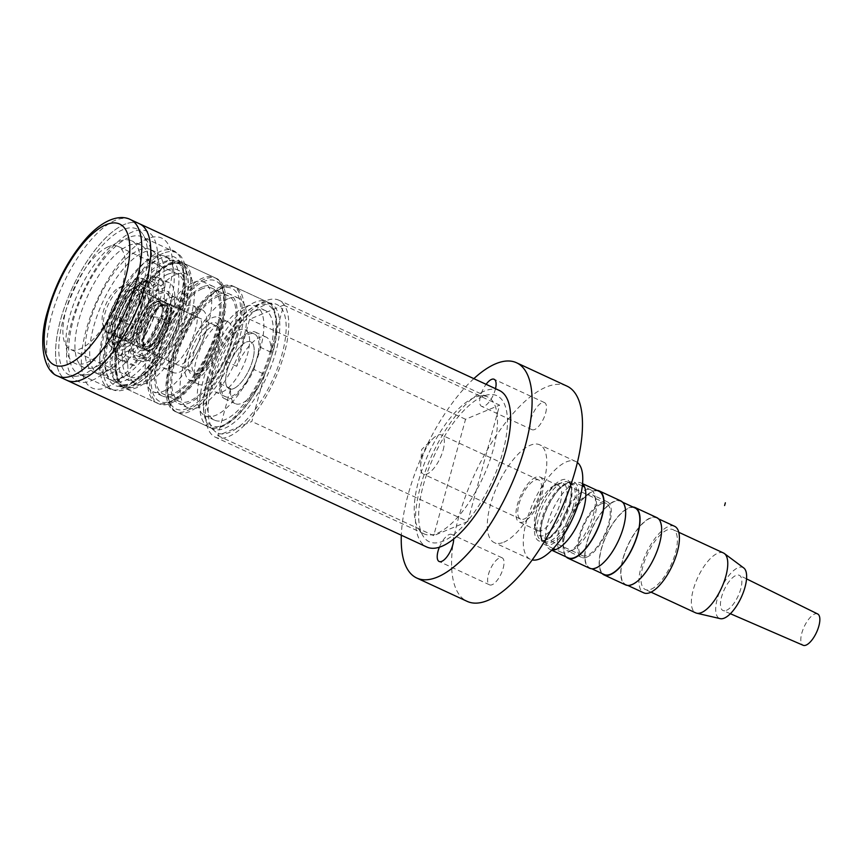 <?xml version="1.0" encoding="UTF-8"?>
<svg xmlns="http://www.w3.org/2000/svg" width="863" height="863" viewBox="0 0 863 863"><rect width="100%" height="100%" fill="white"/><g stroke="black" fill="none" stroke-linecap="round" stroke-linejoin="round"><path stroke-width="0.65" stroke-dasharray="4.32 3.24" d="M554.089 485.761A24.8 9.752 -65.1 0 0 553.625 485.966A24.8 9.752 -65.1 0 0 539.127 503.96A24.8 9.752 -65.1 0 0 534.769 526.657A24.8 9.752 -65.1 0 0 537.563 530.572A24.8 9.752 -65.1 0 0 541.878 530.367A24.8 9.752 -65.1 0 0 558.749 507.563A24.8 9.752 -65.1 0 0 558.415 485.556A24.8 9.752 -65.1 0 0 554.089 485.761M535.729 477.261A24.8 9.752 -65.1 0 0 518.868 500.065A24.8 9.752 -65.1 0 0 519.202 522.072A24.8 9.752 -65.1 0 0 523.528 521.867A24.8 9.752 -65.1 0 0 540.4 499.062A24.8 9.752 -65.1 0 0 540.055 477.056A24.8 9.752 -65.1 0 0 535.729 477.261M566.894 386.085A118.63 46.667 -65.1 0 0 546.214 387.045A118.63 46.667 -65.1 0 0 465.545 496.128A118.63 46.667 -65.1 0 0 467.174 601.371M503.765 542.223A53.927 21.208 -65.1 0 0 540.443 492.633A53.927 21.208 -65.1 0 0 539.699 444.801A53.927 21.208 -65.1 0 0 530.303 445.243A53.927 21.208 -65.1 0 0 493.636 494.823A53.927 21.208 -65.1 0 0 494.37 542.654A53.927 21.208 -65.1 0 0 503.765 542.223M577.358 462.492A53.927 21.208 -65.1 0 0 575.686 461.468A53.927 21.208 -65.1 0 0 566.29 461.91A53.927 21.208 -65.1 0 0 529.623 511.489A53.927 21.208 -65.1 0 0 530.357 559.332A53.927 21.208 -65.1 0 0 532.223 559.936M551.177 544.51A34.509 13.571 -65.1 0 0 574.65 512.773A34.509 13.571 -65.1 0 0 574.175 482.158A34.509 13.571 -65.1 0 0 568.156 482.439A34.509 13.571 -65.1 0 0 560.281 488.221A34.509 13.571 -65.1 0 0 540.799 530.281A34.509 13.571 -65.1 0 0 545.168 544.79A34.509 13.571 -65.1 0 0 551.177 544.51M567.93 552.266A34.509 13.571 -65.1 0 0 568.577 551.975A34.509 13.571 -65.1 0 0 588.728 526.937A34.509 13.571 -65.1 0 0 594.79 495.373A34.509 13.571 -65.1 0 0 590.918 489.914A34.509 13.571 -65.1 0 0 584.909 490.195A34.509 13.571 -65.1 0 0 561.435 521.932A34.509 13.571 -65.1 0 0 561.91 552.547A34.509 13.571 -65.1 0 0 567.93 552.266M572.115 550.281A30.626 12.05 -65.1 0 0 572.698 550.022A30.626 12.05 -65.1 0 0 590.583 527.8A30.626 12.05 -65.1 0 0 595.966 499.785A30.626 12.05 -65.1 0 0 592.525 494.941A30.626 12.05 -65.1 0 0 587.185 495.189A30.626 12.05 -65.1 0 0 566.365 523.356A30.626 12.05 -65.1 0 0 566.786 550.529A30.626 12.05 -65.1 0 0 572.115 550.281M586.872 557.11A30.626 12.05 -65.1 0 0 607.703 528.954A30.626 12.05 -65.1 0 0 607.282 501.781A30.626 12.05 -65.1 0 0 601.943 502.029A30.626 12.05 -65.1 0 0 581.112 530.184A30.626 12.05 -65.1 0 0 581.533 557.358A30.626 12.05 -65.1 0 0 586.872 557.11M601.468 503.776A28.684 11.284 -65.1 0 0 581.953 530.152A28.684 11.284 -65.1 0 0 582.352 555.599A28.684 11.284 -65.1 0 0 587.347 555.362A28.684 11.284 -65.1 0 0 606.862 528.987A28.684 11.284 -65.1 0 0 606.462 503.539A28.684 11.284 -65.1 0 0 601.468 503.776M558.285 483.765A28.684 11.284 -65.1 0 0 557.746 484.014A28.684 11.284 -65.1 0 0 540.982 504.823A28.684 11.284 -65.1 0 0 535.945 531.069A28.684 11.284 -65.1 0 0 539.17 535.599A28.684 11.284 -65.1 0 0 544.165 535.362A28.684 11.284 -65.1 0 0 563.679 508.987A28.684 11.284 -65.1 0 0 563.28 483.539A28.684 11.284 -65.1 0 0 558.285 483.765M108.662 326.419A21.564 8.479 -65.1 0 0 124.617 302.611A21.564 8.479 -65.1 0 0 119.277 287.627A21.564 8.479 -65.1 0 0 118.867 287.811A21.564 8.479 -65.1 0 0 106.268 303.463A21.564 8.479 -65.1 0 0 102.481 323.194A21.564 8.479 -65.1 0 0 108.662 326.419M111.198 331.975A25.879 10.183 -65.1 0 0 128.803 308.167A25.879 10.183 -65.1 0 0 128.447 285.211A25.879 10.183 -65.1 0 0 123.938 285.416A25.879 10.183 -65.1 0 0 123.452 285.631A25.879 10.183 -65.1 0 0 108.328 304.412A25.879 10.183 -65.1 0 0 103.787 328.091A25.879 10.183 -65.1 0 0 106.688 332.179A25.879 10.183 -65.1 0 0 111.198 331.975M141.931 346.203A25.879 10.183 -65.1 0 0 147.832 341.867A25.879 10.183 -65.1 0 0 162.449 310.324A25.879 10.183 -65.1 0 0 159.18 299.439A25.879 10.183 -65.1 0 0 154.66 299.655A25.879 10.183 -65.1 0 0 137.066 323.452A25.879 10.183 -65.1 0 0 137.422 346.408A25.879 10.183 -65.1 0 0 141.931 346.203M150.788 350.302A25.879 10.183 -65.1 0 0 168.393 326.505A25.879 10.183 -65.1 0 0 168.037 303.549A25.879 10.183 -65.1 0 0 163.528 303.754A25.879 10.183 -65.1 0 0 145.923 327.552A25.879 10.183 -65.1 0 0 146.279 350.518A25.879 10.183 -65.1 0 0 150.788 350.302M233.56 388.641A25.879 10.183 -65.1 0 0 251.165 364.844A25.879 10.183 -65.1 0 0 250.809 341.888A25.879 10.183 -65.1 0 0 246.3 342.093A25.879 10.183 -65.1 0 0 228.695 365.89A25.879 10.183 -65.1 0 0 229.051 388.857A25.879 10.183 -65.1 0 0 233.56 388.641A25.879 10.183 -65.1 0 0 251.165 364.844A25.879 10.183 -65.1 0 0 250.809 341.888A25.879 10.183 -65.1 0 0 246.3 342.093A25.879 10.183 -65.1 0 0 228.695 365.89A25.879 10.183 -65.1 0 0 229.051 388.857A25.879 10.183 -65.1 0 0 233.56 388.641M443.107 450.13A21.564 8.479 -65.1 0 0 441.532 434.984A21.564 8.479 -65.1 0 0 433.345 438.275A21.564 8.479 -65.1 0 0 421.824 458.976A21.564 8.479 -65.1 0 0 420.615 465.761A21.564 8.479 -65.1 0 0 423.399 474.121A21.564 8.479 -65.1 0 0 443.107 450.13M540.27 495.146A21.564 8.479 -65.1 0 0 538.695 479.99A21.564 8.479 -65.1 0 0 518.987 503.981A21.564 8.479 -65.1 0 0 520.562 519.138A21.564 8.479 -65.1 0 0 540.27 495.146M495.502 388.674A14.908 5.868 114.9 0 1 495.233 389.752A14.908 5.868 114.9 0 1 481.608 406.333A14.908 5.868 114.9 0 1 480.518 395.858A14.908 5.868 114.9 0 1 486.096 384.315M545.621 413.086A14.908 5.868 -65.1 0 0 544.521 402.611A14.908 5.868 -65.1 0 0 530.907 419.202A14.908 5.868 -65.1 0 0 531.996 429.677A14.908 5.868 -65.1 0 0 545.621 413.086M439.364 547.218A14.908 5.868 114.9 0 1 451.694 534.445A14.908 5.868 114.9 0 1 453.647 539.03M503.172 568.253A14.908 5.868 -65.1 0 0 502.072 557.789A14.908 5.868 -65.1 0 0 488.458 574.37A14.908 5.868 -65.1 0 0 489.548 584.844A14.908 5.868 -65.1 0 0 503.172 568.253M253.905 369.44L260.011 347.153A36.667 14.423 -65.1 0 0 255.34 332.104A36.667 14.423 -65.1 0 0 225.944 361.306L219.849 383.582A36.667 14.423 -65.1 0 0 224.52 398.641A36.667 14.423 -65.1 0 0 253.905 369.44L264.704 374.445A36.667 14.423 114.9 0 1 235.308 403.647A36.667 14.423 114.9 0 1 230.648 388.587L217.778 435.632L251.834 421.489L264.704 374.445M260.011 347.153L270.799 352.158L283.668 305.114L249.612 319.256L236.742 366.3A36.667 14.423 114.9 0 1 266.138 337.099A36.667 14.423 114.9 0 1 270.799 352.158M236.742 366.3L225.944 361.306M219.849 383.582L230.648 388.587M283.668 305.114L499.601 405.125L467.768 521.511L251.834 421.489M217.778 435.632L433.701 535.653L465.545 419.278L499.601 405.125M465.545 419.278L249.612 319.256M467.768 521.511L433.701 535.653M473.852 378.641A118.63 46.667 -65.1 0 0 401.327 535.211M195.448 379.731A34.509 13.571 -65.1 0 0 218.922 348.005A34.509 13.571 -65.1 0 0 218.447 317.39A34.509 13.571 -65.1 0 0 212.427 317.67A34.509 13.571 -65.1 0 0 188.965 349.396A34.509 13.571 -65.1 0 0 189.439 380.011A34.509 13.571 -65.1 0 0 195.448 379.731M204.811 384.067A34.509 13.571 -65.1 0 0 228.274 352.341A34.509 13.571 -65.1 0 0 227.8 321.726A34.509 13.571 -65.1 0 0 221.791 322.007A34.509 13.571 -65.1 0 0 198.317 353.733A34.509 13.571 -65.1 0 0 198.792 384.348A34.509 13.571 -65.1 0 0 204.811 384.067M228.156 298.727A60.388 23.754 -65.1 0 0 187.088 354.262A60.388 23.754 -65.1 0 0 187.918 407.832A60.388 23.754 -65.1 0 0 198.436 407.347A60.388 23.754 -65.1 0 0 239.515 351.813A60.388 23.754 -65.1 0 0 238.684 298.231A60.388 23.754 -65.1 0 0 228.156 298.727M218.803 294.391A60.388 23.754 -65.1 0 0 177.724 349.925A60.388 23.754 -65.1 0 0 178.555 403.506A60.388 23.754 -65.1 0 0 189.083 403.01A60.388 23.754 -65.1 0 0 230.151 347.476A60.388 23.754 -65.1 0 0 229.321 293.905A60.388 23.754 -65.1 0 0 218.803 294.391M254.79 311.058A60.388 23.754 -65.1 0 0 213.711 366.592A60.388 23.754 -65.1 0 0 214.542 420.173A60.388 23.754 -65.1 0 0 225.07 419.677A60.388 23.754 -65.1 0 0 266.138 364.154A60.388 23.754 -65.1 0 0 265.308 310.572A60.388 23.754 -65.1 0 0 254.79 311.058M245.426 306.732A60.388 23.754 -65.1 0 0 204.358 362.255A60.388 23.754 -65.1 0 0 205.189 415.837A60.388 23.754 -65.1 0 0 215.718 415.351A60.388 23.754 -65.1 0 0 256.786 359.817A60.388 23.754 -65.1 0 0 255.955 306.236A60.388 23.754 -65.1 0 0 245.426 306.732M222.082 392.072A34.509 13.571 -65.1 0 0 245.545 360.335A34.509 13.571 -65.1 0 0 245.081 329.72A34.509 13.571 -65.1 0 0 239.062 330A34.509 13.571 -65.1 0 0 215.588 361.737A34.509 13.571 -65.1 0 0 216.063 392.352A34.509 13.571 -65.1 0 0 222.082 392.072M231.435 396.408A34.509 13.571 -65.1 0 0 254.909 364.671A34.509 13.571 -65.1 0 0 254.434 334.057A34.509 13.571 -65.1 0 0 248.415 334.337A34.509 13.571 -65.1 0 0 224.952 366.074A34.509 13.571 -65.1 0 0 225.426 396.689A34.509 13.571 -65.1 0 0 231.435 396.408M143.269 355.567A34.509 13.571 -65.1 0 0 166.732 323.83A34.509 13.571 -65.1 0 0 166.268 293.215A34.509 13.571 -65.1 0 0 160.248 293.496A34.509 13.571 -65.1 0 0 136.775 325.232A34.509 13.571 -65.1 0 0 137.249 355.847A34.509 13.571 -65.1 0 0 143.269 355.567M152.622 359.903A34.509 13.571 -65.1 0 0 176.095 328.167A34.509 13.571 -65.1 0 0 175.621 297.552A34.509 13.571 -65.1 0 0 169.601 297.832A34.509 13.571 -65.1 0 0 146.138 329.558A34.509 13.571 -65.1 0 0 146.613 360.184A34.509 13.571 -65.1 0 0 152.622 359.903M175.976 274.553A60.388 23.754 -65.1 0 0 134.898 330.087A60.388 23.754 -65.1 0 0 135.728 383.668A60.388 23.754 -65.1 0 0 146.257 383.172A60.388 23.754 -65.1 0 0 187.325 327.638A60.388 23.754 -65.1 0 0 186.494 274.067A60.388 23.754 -65.1 0 0 175.976 274.553M166.613 270.216A60.388 23.754 -65.1 0 0 125.545 325.75A60.388 23.754 -65.1 0 0 126.376 379.332A60.388 23.754 -65.1 0 0 136.904 378.835A60.388 23.754 -65.1 0 0 177.972 323.312A60.388 23.754 -65.1 0 0 177.142 269.731A60.388 23.754 -65.1 0 0 166.613 270.216M202.6 286.894A60.388 23.754 -65.1 0 0 161.532 342.428A60.388 23.754 -65.1 0 0 162.363 395.998A60.388 23.754 -65.1 0 0 172.891 395.513A60.388 23.754 -65.1 0 0 213.959 339.979A60.388 23.754 -65.1 0 0 213.129 286.397A60.388 23.754 -65.1 0 0 202.6 286.894M193.247 282.557A60.388 23.754 -65.1 0 0 152.179 338.091A60.388 23.754 -65.1 0 0 153.01 391.662A60.388 23.754 -65.1 0 0 163.528 391.176A60.388 23.754 -65.1 0 0 204.607 335.642A60.388 23.754 -65.1 0 0 203.776 282.061A60.388 23.754 -65.1 0 0 193.247 282.557M169.903 367.897A34.509 13.571 -65.1 0 0 193.366 336.171A34.509 13.571 -65.1 0 0 192.891 305.556A34.509 13.571 -65.1 0 0 186.883 305.836A34.509 13.571 -65.1 0 0 163.409 337.562A34.509 13.571 -65.1 0 0 163.884 368.177A34.509 13.571 -65.1 0 0 169.903 367.897M179.256 372.233A34.509 13.571 -65.1 0 0 202.729 340.497A34.509 13.571 -65.1 0 0 202.255 309.882A34.509 13.571 -65.1 0 0 196.235 310.162A34.509 13.571 -65.1 0 0 172.773 341.899A34.509 13.571 -65.1 0 0 173.236 372.514A34.509 13.571 -65.1 0 0 179.256 372.233M194.11 317.929A25.879 10.183 -65.1 0 0 176.516 341.726A25.879 10.183 -65.1 0 0 176.872 364.682A25.879 10.183 -65.1 0 0 181.381 364.477A25.879 10.183 -65.1 0 0 198.975 340.68A25.879 10.183 -65.1 0 0 198.619 317.713A25.879 10.183 -65.1 0 0 194.11 317.929M582.525 483.96A36.667 14.423 -65.1 0 0 581.026 482.956A36.667 14.423 -65.1 0 0 574.639 483.258A36.667 14.423 -65.1 0 0 549.699 516.98A36.667 14.423 -65.1 0 0 550.206 549.504A36.667 14.423 -65.1 0 0 551.932 550.001M599.019 491.295A36.667 14.423 -65.1 0 0 592.633 491.597A36.667 14.423 -65.1 0 0 567.703 525.308A36.667 14.423 -65.1 0 0 568.199 557.843M597.013 490.367A37.098 14.595 -65.1 0 0 592.741 491.209A37.098 14.595 -65.1 0 0 568.523 522.708A37.098 14.595 -65.1 0 0 566.193 556.905M620.799 500.907A37.098 14.595 -65.1 0 0 614.337 501.209A37.098 14.595 -65.1 0 0 589.105 535.319A37.098 14.595 -65.1 0 0 589.612 568.232M596.182 567.541A36.667 14.423 -65.1 0 0 621.123 533.83A36.667 14.423 -65.1 0 0 620.616 501.295A36.667 14.423 -65.1 0 0 614.229 501.597A36.667 14.423 -65.1 0 0 589.289 535.308A36.667 14.423 -65.1 0 0 589.796 567.843A36.667 14.423 -65.1 0 0 596.182 567.541M635.017 507.962A36.667 14.423 -65.1 0 0 628.62 508.264A36.667 14.423 -65.1 0 0 603.69 541.975A36.667 14.423 -65.1 0 0 604.186 574.51M633 507.034A37.098 14.595 -65.1 0 0 628.728 507.876A37.098 14.595 -65.1 0 0 604.51 539.375A37.098 14.595 -65.1 0 0 602.18 573.571M656.786 517.573A37.098 14.595 -65.1 0 0 650.324 517.876A37.098 14.595 -65.1 0 0 625.092 551.986A37.098 14.595 -65.1 0 0 625.599 584.898M632.169 584.208A36.667 14.423 -65.1 0 0 657.11 550.497A36.667 14.423 -65.1 0 0 656.603 517.973A36.667 14.423 -65.1 0 0 650.217 518.264A36.667 14.423 -65.1 0 0 625.276 551.986A36.667 14.423 -65.1 0 0 625.783 584.51A36.667 14.423 -65.1 0 0 632.169 584.208M674.596 526.301A36.667 14.423 -65.1 0 0 668.21 526.603A36.667 14.423 -65.1 0 0 643.269 560.314A36.667 14.423 -65.1 0 0 643.776 592.849M651.069 589.246A32.999 12.977 -65.1 0 0 673.507 558.911A32.999 12.977 -65.1 0 0 673.054 529.634A32.999 12.977 -65.1 0 0 667.304 529.904A32.999 12.977 -65.1 0 0 644.866 560.238A32.999 12.977 -65.1 0 0 645.319 589.515A32.999 12.977 -65.1 0 0 651.069 589.246M723.442 552.967A32.999 12.977 -65.1 0 0 717.692 553.237A32.999 12.977 -65.1 0 0 695.244 583.582A32.999 12.977 -65.1 0 0 695.697 612.859M743.733 567.94A28.037 11.025 -65.1 0 0 738.059 567.703A28.037 11.025 -65.1 0 0 718.609 594.542A28.037 11.025 -65.1 0 0 720.238 618.652M726.387 610.368A19.418 7.638 -65.1 0 0 739.559 592.611A19.418 7.638 -65.1 0 0 739.386 575.33A19.418 7.638 -65.1 0 0 735.934 575.459A19.418 7.638 -65.1 0 0 722.709 593.399A19.418 7.638 -65.1 0 0 723.075 610.562A19.418 7.638 -65.1 0 0 726.387 610.368M817.649 613.96A17.26 6.785 -65.1 0 0 814.586 614.068A17.26 6.785 -65.1 0 0 802.817 630.012A17.26 6.785 -65.1 0 0 803.14 645.276M264.531 305.081A70.755 27.832 -65.1 0 0 217.854 366.387A70.755 27.832 -65.1 0 0 214.693 431.144A70.755 27.832 -65.1 0 0 229.72 432.331A70.755 27.832 -65.1 0 0 279.17 363.528A70.755 27.832 -65.1 0 0 273.776 303.582A70.755 27.832 -65.1 0 0 264.531 305.081M258.706 304.132A69.018 27.152 -65.1 0 0 213.172 363.949A69.018 27.152 -65.1 0 0 210.087 427.109A69.018 27.152 -65.1 0 0 212.719 428.835A69.018 27.152 -65.1 0 0 224.747 428.275A69.018 27.152 -65.1 0 0 271.683 364.812A69.018 27.152 -65.1 0 0 270.734 303.571A69.018 27.152 -65.1 0 0 267.724 302.676A69.018 27.152 -65.1 0 0 258.706 304.132M220.917 286.635A69.018 27.152 -65.1 0 0 173.981 350.098A69.018 27.152 -65.1 0 0 174.93 411.327A69.018 27.152 -65.1 0 0 186.958 410.766A69.018 27.152 -65.1 0 0 233.895 347.304A69.018 27.152 -65.1 0 0 232.945 286.074A69.018 27.152 -65.1 0 0 220.917 286.635M218.263 296.333A58.242 22.902 -65.1 0 0 178.663 349.882A58.242 22.902 -65.1 0 0 179.461 401.543A58.242 22.902 -65.1 0 0 189.612 401.068A58.242 22.902 -65.1 0 0 229.213 347.519A58.242 22.902 -65.1 0 0 228.415 295.858A58.242 22.902 -65.1 0 0 218.263 296.333M202.071 288.835A58.242 22.902 -65.1 0 0 162.471 342.374A58.242 22.902 -65.1 0 0 163.269 394.046A58.242 22.902 -65.1 0 0 173.42 393.571A58.242 22.902 -65.1 0 0 213.021 340.022A58.242 22.902 -65.1 0 0 212.222 288.361A58.242 22.902 -65.1 0 0 202.071 288.835M204.725 279.137A69.018 27.152 -65.1 0 0 157.789 342.6A69.018 27.152 -65.1 0 0 158.738 403.83A69.018 27.152 -65.1 0 0 170.766 403.269A69.018 27.152 -65.1 0 0 217.703 339.806A69.018 27.152 -65.1 0 0 216.753 278.576A69.018 27.152 -65.1 0 0 204.725 279.137M166.937 261.629A69.018 27.152 -65.1 0 0 120 325.092A69.018 27.152 -65.1 0 0 120.949 386.322A69.018 27.152 -65.1 0 0 123.959 387.217A69.018 27.152 -65.1 0 0 132.978 385.761A69.018 27.152 -65.1 0 0 178.522 325.955A69.018 27.152 -65.1 0 0 181.597 262.784A69.018 27.152 -65.1 0 0 178.965 261.068A69.018 27.152 -65.1 0 0 166.937 261.629M161.964 257.573A70.755 27.832 -65.1 0 0 112.524 326.376A70.755 27.832 -65.1 0 0 117.907 386.311A70.755 27.832 -65.1 0 0 127.152 384.822A70.755 27.832 -65.1 0 0 173.841 323.517A70.755 27.832 -65.1 0 0 177.001 258.76A70.755 27.832 -65.1 0 0 161.964 257.573M163.129 253.312A75.491 29.698 -65.1 0 0 111.791 322.719A75.491 29.698 -65.1 0 0 112.826 389.698A75.491 29.698 -65.1 0 0 125.987 389.084A75.491 29.698 -65.1 0 0 177.325 319.666A75.491 29.698 -65.1 0 0 176.289 252.697A75.491 29.698 -65.1 0 0 163.129 253.312M128.943 237.476A75.491 29.698 -65.1 0 0 77.605 306.883A75.491 29.698 -65.1 0 0 78.641 373.862A75.491 29.698 -65.1 0 0 86.278 374.822A75.491 29.698 -65.1 0 0 91.802 373.248A75.491 29.698 -65.1 0 0 139.687 312.503A75.491 29.698 -65.1 0 0 147.778 242.061A75.491 29.698 -65.1 0 0 142.104 236.861A75.491 29.698 -65.1 0 0 128.943 237.476M122.967 229.655A80.475 31.651 -65.1 0 0 65.113 312.881A80.475 31.651 -65.1 0 0 77.497 376.074A80.475 31.651 -65.1 0 0 83.377 374.391A80.475 31.651 -65.1 0 0 134.423 309.644A80.475 31.651 -65.1 0 0 143.042 234.553A80.475 31.651 -65.1 0 0 122.967 229.655M139.439 223.744A86.278 33.937 -65.1 0 0 124.401 224.445A86.278 33.937 -65.1 0 0 65.728 303.776A86.278 33.937 -65.1 0 0 66.915 380.313A86.278 33.937 -65.1 0 1 65.728 303.776A86.278 33.937 -65.1 0 1 124.401 224.445A86.278 33.937 -65.1 0 1 139.439 223.744M499.321 390.443A86.278 33.937 -65.1 0 0 484.283 391.144A86.278 33.937 -65.1 0 0 425.61 470.475A86.278 33.937 -65.1 0 0 426.786 547.013M482.849 396.354A80.475 31.651 -65.1 0 0 431.802 461.101A80.475 31.651 -65.1 0 0 423.183 536.193A80.475 31.651 -65.1 0 0 443.258 541.09A80.475 31.651 -65.1 0 0 501.112 457.875A80.475 31.651 -65.1 0 0 488.738 394.682A80.475 31.651 -65.1 0 0 482.849 396.354M474.423 397.509A75.491 29.698 -65.1 0 0 426.538 458.242A75.491 29.698 -65.1 0 0 418.458 528.685A75.491 29.698 -65.1 0 0 424.121 533.895A75.491 29.698 -65.1 0 0 437.282 533.28A75.491 29.698 -65.1 0 0 488.62 463.863A75.491 29.698 -65.1 0 0 487.584 396.894A75.491 29.698 -65.1 0 0 479.947 395.934A75.491 29.698 -65.1 0 0 474.423 397.509M265.696 300.82A75.491 29.698 -65.1 0 0 214.358 370.238A75.491 29.698 -65.1 0 0 215.394 437.207A75.491 29.698 -65.1 0 0 228.555 436.592A75.491 29.698 -65.1 0 0 279.892 367.174A75.491 29.698 -65.1 0 0 278.857 300.205A75.491 29.698 -65.1 0 0 265.696 300.82M167.508 274.348A56.731 22.309 -65.1 0 0 128.932 326.516A56.731 22.309 -65.1 0 0 129.72 376.84A56.731 22.309 -65.1 0 0 139.601 376.376A56.731 22.309 -65.1 0 0 178.177 324.218A56.731 22.309 -65.1 0 0 177.4 273.895A56.731 22.309 -65.1 0 0 167.508 274.348M108.134 246.85A56.731 22.309 -65.1 0 0 69.558 299.008A56.731 22.309 -65.1 0 0 70.335 349.332A56.731 22.309 -65.1 0 0 80.227 348.868A56.731 22.309 -65.1 0 0 118.803 296.71A56.731 22.309 -65.1 0 0 118.015 246.387A56.731 22.309 -65.1 0 0 108.134 246.85M86.57 362.74A67.508 26.559 -65.1 0 0 132.481 300.658A67.508 26.559 -65.1 0 0 131.554 240.766A67.508 26.559 -65.1 0 0 119.784 241.316A67.508 26.559 -65.1 0 0 73.873 303.388A67.508 26.559 -65.1 0 0 74.801 363.28A67.508 26.559 -65.1 0 0 86.57 362.74M95.566 366.904A67.508 26.559 -65.1 0 0 141.478 304.822A67.508 26.559 -65.1 0 0 140.55 244.93A67.508 26.559 -65.1 0 0 128.781 245.48A67.508 26.559 -65.1 0 0 82.87 307.562A67.508 26.559 -65.1 0 0 83.797 367.455A67.508 26.559 -65.1 0 0 95.566 366.904M91.845 380.486A82.611 32.492 -65.1 0 0 98.598 376.84A82.611 32.492 -65.1 0 0 157.282 250.162A82.611 32.492 -65.1 0 0 132.492 231.91A82.611 32.492 -65.1 0 0 71.402 323.129A82.611 32.492 -65.1 0 0 91.845 380.486M105.642 371.575A67.508 26.559 -65.1 0 0 111.154 368.598A67.508 26.559 -65.1 0 0 159.116 265.07A67.508 26.559 -65.1 0 0 150.626 249.601A67.508 26.559 -65.1 0 0 138.857 250.151A67.508 26.559 -65.1 0 0 92.945 312.223A67.508 26.559 -65.1 0 0 93.873 372.115A67.508 26.559 -65.1 0 0 105.642 371.575M110.313 373.733A67.508 26.559 -65.1 0 0 156.225 311.662A67.508 26.559 -65.1 0 0 155.297 251.769A67.508 26.559 -65.1 0 0 143.538 252.32A67.508 26.559 -65.1 0 0 97.627 314.391A67.508 26.559 -65.1 0 0 98.555 374.283A67.508 26.559 -65.1 0 0 110.313 373.733M106.602 387.314A82.611 32.492 -65.1 0 0 113.355 383.668A82.611 32.492 -65.1 0 0 172.028 256.991A82.611 32.492 -65.1 0 0 147.249 238.738A82.611 32.492 -65.1 0 0 86.16 329.957A82.611 32.492 -65.1 0 0 106.602 387.314M120.399 378.404A67.508 26.559 -65.1 0 0 125.912 375.427A67.508 26.559 -65.1 0 0 173.862 271.899A67.508 26.559 -65.1 0 0 165.383 256.44A67.508 26.559 -65.1 0 0 153.614 256.991A67.508 26.559 -65.1 0 0 107.702 319.062A67.508 26.559 -65.1 0 0 108.63 378.954A67.508 26.559 -65.1 0 0 120.399 378.404M125.07 380.572A67.508 26.559 -65.1 0 0 170.982 318.501A67.508 26.559 -65.1 0 0 170.054 258.609A67.508 26.559 -65.1 0 0 158.285 259.148A67.508 26.559 -65.1 0 0 112.384 321.23A67.508 26.559 -65.1 0 0 113.301 381.122A67.508 26.559 -65.1 0 0 125.07 380.572M122.956 388.328A76.138 29.946 -65.1 0 0 129.17 384.974A76.138 29.946 -65.1 0 0 183.258 268.22A76.138 29.946 -65.1 0 0 160.41 251.392A76.138 29.946 -65.1 0 0 104.11 335.47A76.138 29.946 -65.1 0 0 122.956 388.328M130.831 383.237A67.508 26.559 -65.1 0 0 136.343 380.259A67.508 26.559 -65.1 0 0 184.304 276.732A67.508 26.559 -65.1 0 0 175.815 261.273A67.508 26.559 -65.1 0 0 164.046 261.823A67.508 26.559 -65.1 0 0 118.134 323.895A67.508 26.559 -65.1 0 0 119.062 383.787A67.508 26.559 -65.1 0 0 130.831 383.237M136.947 386.074A67.508 26.559 -65.1 0 0 182.859 324.003A67.508 26.559 -65.1 0 0 181.931 264.1A67.508 26.559 -65.1 0 0 170.162 264.65A67.508 26.559 -65.1 0 0 124.25 326.732A67.508 26.559 -65.1 0 0 125.178 386.624A67.508 26.559 -65.1 0 0 136.947 386.074M136.16 286.71A30.194 11.877 114.9 0 1 141.413 286.462A30.194 11.877 114.9 0 1 141.834 313.247A30.194 11.877 114.9 0 1 121.295 341.014A30.194 11.877 114.9 0 1 116.03 341.263A30.194 11.877 114.9 0 1 115.62 314.477A30.194 11.877 114.9 0 1 136.16 286.71M141.554 289.202A30.194 11.877 114.9 0 1 146.818 288.965A30.194 11.877 114.9 0 1 147.228 315.75A30.194 11.877 114.9 0 1 126.699 343.517A30.194 11.877 114.9 0 1 121.435 343.765A30.194 11.877 114.9 0 1 121.014 316.969A30.194 11.877 114.9 0 1 141.554 289.202M140.496 293.086A25.879 10.183 114.9 0 1 145.006 292.881A25.879 10.183 114.9 0 1 145.362 315.836A25.879 10.183 114.9 0 1 127.756 339.634A25.879 10.183 114.9 0 1 123.247 339.849A25.879 10.183 114.9 0 1 122.891 316.883A25.879 10.183 114.9 0 1 140.496 293.086M158.123 301.252A25.879 10.183 114.9 0 1 162.632 301.047A25.879 10.183 114.9 0 1 162.988 324.003A25.879 10.183 114.9 0 1 145.394 347.811A25.879 10.183 114.9 0 1 140.874 348.016A25.879 10.183 114.9 0 1 140.529 325.049A25.879 10.183 114.9 0 1 158.123 301.252M142.74 357.509A36.667 14.423 114.9 0 1 133.668 332.05A36.667 14.423 114.9 0 1 160.777 291.554A36.667 14.423 114.9 0 1 169.849 317.012A36.667 14.423 114.9 0 1 142.74 357.509M134.628 365.394L124.326 360.615L121.705 355.502L121.618 353.647L130.14 350.108L145.771 357.358L137.26 360.885L134.628 365.394A45.297 17.821 114.9 0 1 130.788 364.736A45.297 17.821 114.9 0 1 125.761 340.507L129.784 339.925L134.024 324.412L130.011 324.995A45.297 17.821 114.9 0 1 156.516 285.416L156.354 291.068L164.876 287.53L149.245 280.281L140.723 283.819L142.902 280.885L146.203 280.648L156.516 285.416M131.5 288.922A25.879 10.183 114.9 0 1 136.009 288.706A25.879 10.183 114.9 0 1 136.365 311.672A25.879 10.183 114.9 0 1 118.76 335.47A25.879 10.183 114.9 0 1 114.25 335.685A25.879 10.183 114.9 0 1 113.894 312.719A25.879 10.183 114.9 0 1 131.5 288.922M135.092 290.583A25.879 10.183 114.9 0 1 139.601 290.378A25.879 10.183 114.9 0 1 139.957 313.334A25.879 10.183 114.9 0 1 122.363 337.142A25.879 10.183 114.9 0 1 117.843 337.347A25.879 10.183 114.9 0 1 117.487 314.38A25.879 10.183 114.9 0 1 135.092 290.583M153.916 308.695L156.71 301.252L163.592 301.985L173.894 306.764L172.341 308.49L168.102 324.013L152.471 316.764L153.916 308.695M164.876 287.53L165.027 281.877L153.031 276.775L149.245 280.281M130.011 324.995L119.698 320.216L118.037 317.778L118.393 317.163L115.599 324.617L113.431 333.776C111.661 348.684 114.013 357.411 120.486 359.957A45.297 17.821 114.9 0 1 115.459 335.739L125.761 340.507M142.902 280.885C132.6 288.868 124.207 301.284 117.702 318.145L118.393 317.163L134.024 324.412M156.71 301.252L172.341 308.49M168.102 324.013L169.655 322.277L159.342 317.508L152.471 316.764M129.784 339.925L114.153 332.687L113.787 333.291L115.459 335.739M130.14 350.108L130.216 351.964L132.837 357.077L143.15 361.856L145.771 357.358M165.027 281.877A45.297 17.821 114.9 0 1 168.868 282.535A45.297 17.821 114.9 0 1 173.894 306.764M137.26 360.885L121.618 353.647M169.655 322.277A45.297 17.821 114.9 0 1 143.15 361.856M140.723 283.819L156.354 291.068M169.504 321.899A25.016 9.838 -65.1 0 0 163.312 304.531A25.016 9.838 -65.1 0 0 144.811 332.158A25.016 9.838 -65.1 0 0 151.003 349.526A25.016 9.838 -65.1 0 0 169.504 321.899M143.927 330.626A22.427 8.824 114.9 0 1 160.518 305.858A22.427 8.824 114.9 0 1 164.423 305.675A22.427 8.824 114.9 0 1 166.063 321.435A22.427 8.824 114.9 0 1 149.482 346.203A22.427 8.824 114.9 0 1 145.567 346.387A22.427 8.824 114.9 0 1 143.927 330.626M161.047 318.544A23.722 9.331 114.9 0 1 148.911 340.766A23.722 9.331 114.9 0 1 143.495 344.747A23.722 9.331 114.9 0 1 137.627 328.274A23.722 9.331 114.9 0 1 155.167 302.072A23.722 9.331 114.9 0 1 162.309 311.856A23.722 9.331 114.9 0 1 161.047 318.544M162.276 319.677A22.427 8.824 -65.1 0 0 160.637 303.916A22.427 8.824 -65.1 0 0 156.721 304.1A22.427 8.824 -65.1 0 0 140.14 328.868A22.427 8.824 -65.1 0 0 141.78 344.628A22.427 8.824 -65.1 0 0 145.685 344.445A22.427 8.824 -65.1 0 0 162.276 319.677M570.216 504.521A31.92 12.557 -65.1 0 0 567.876 482.104A31.92 12.557 -65.1 0 0 562.32 482.363A31.92 12.557 -65.1 0 0 538.706 517.606A31.92 12.557 -65.1 0 0 541.047 540.033A31.92 12.557 -65.1 0 0 546.613 539.774A31.92 12.557 -65.1 0 0 570.216 504.521M536.419 517.293A33.646 13.236 114.9 0 1 561.295 480.141A33.646 13.236 114.9 0 1 569.623 503.507A33.646 13.236 114.9 0 1 544.747 540.659A33.646 13.236 114.9 0 1 536.419 517.293M575.017 506.376A32.783 12.891 -65.1 0 0 566.905 483.614A32.783 12.891 -65.1 0 0 559.418 489.094A32.783 12.891 -65.1 0 0 542.654 519.806A32.783 12.891 -65.1 0 0 540.918 529.051A32.783 12.891 -65.1 0 0 550.767 542.579A32.783 12.891 -65.1 0 0 575.017 506.376M573.345 505.966A31.92 12.557 114.9 0 1 549.742 541.22A31.92 12.557 114.9 0 1 544.175 541.479A31.92 12.557 114.9 0 1 541.835 519.062A31.92 12.557 114.9 0 1 565.448 483.809A31.92 12.557 114.9 0 1 571.004 483.55A31.92 12.557 114.9 0 1 573.345 505.966M271.834 350.227A69.018 27.152 114.9 0 1 220.788 426.441A69.018 27.152 114.9 0 1 208.76 427.002A69.018 27.152 114.9 0 1 203.711 378.523A69.018 27.152 114.9 0 1 254.747 302.298A69.018 27.152 114.9 0 1 266.775 301.737A69.018 27.152 114.9 0 1 271.834 350.227M207.142 378.986A66.429 26.127 -65.1 0 0 223.582 425.114A66.429 26.127 -65.1 0 0 272.708 351.759A66.429 26.127 -65.1 0 0 256.268 305.631A66.429 26.127 -65.1 0 0 207.142 378.986M240.162 335.556A69.018 27.152 -65.1 0 0 235.114 287.077A69.018 27.152 -65.1 0 0 223.075 287.638A69.018 27.152 -65.1 0 0 172.039 363.852A69.018 27.152 -65.1 0 0 177.088 412.331A69.018 27.152 -65.1 0 0 189.116 411.77A69.018 27.152 -65.1 0 0 240.162 335.556M236.721 335.081A66.429 26.127 114.9 0 1 187.595 408.436A66.429 26.127 114.9 0 1 171.154 362.32A66.429 26.127 114.9 0 1 220.281 288.965A66.429 26.127 114.9 0 1 236.721 335.081M199.731 372.978A25.879 10.183 114.9 0 1 195.221 373.183A25.879 10.183 114.9 0 1 193.323 355.006A25.879 10.183 114.9 0 1 212.471 326.43A25.879 10.183 114.9 0 1 216.98 326.214A25.879 10.183 114.9 0 1 218.868 344.391A25.879 10.183 114.9 0 1 199.731 372.978M189.892 354.542A28.468 11.197 -65.1 0 0 196.937 374.305A28.468 11.197 -65.1 0 0 217.994 342.87A28.468 11.197 -65.1 0 0 210.95 323.096A28.468 11.197 -65.1 0 0 189.892 354.542M219.644 326.052A69.018 27.152 114.9 0 1 168.609 402.266A69.018 27.152 114.9 0 1 156.581 402.827A69.018 27.152 114.9 0 1 151.521 354.348A69.018 27.152 114.9 0 1 202.568 278.134A69.018 27.152 114.9 0 1 214.596 277.573A69.018 27.152 114.9 0 1 219.644 326.052M154.962 354.812A66.429 26.127 -65.1 0 0 171.403 400.939A66.429 26.127 -65.1 0 0 220.529 327.584A66.429 26.127 -65.1 0 0 204.089 281.457A66.429 26.127 -65.1 0 0 154.962 354.812M187.983 311.381A69.018 27.152 -65.1 0 0 182.924 262.902A69.018 27.152 -65.1 0 0 170.896 263.463A69.018 27.152 -65.1 0 0 119.86 339.677A69.018 27.152 -65.1 0 0 124.908 388.156A69.018 27.152 -65.1 0 0 136.937 387.595A69.018 27.152 -65.1 0 0 187.983 311.381M184.542 310.917A66.429 26.127 114.9 0 1 135.415 384.272A66.429 26.127 114.9 0 1 118.975 338.145A66.429 26.127 114.9 0 1 168.102 264.79A66.429 26.127 114.9 0 1 184.542 310.917M147.551 348.803A25.879 10.183 114.9 0 1 143.042 349.019A25.879 10.183 114.9 0 1 141.144 330.831A25.879 10.183 114.9 0 1 160.281 302.255A25.879 10.183 114.9 0 1 164.801 302.039A25.879 10.183 114.9 0 1 166.688 320.227A25.879 10.183 114.9 0 1 147.551 348.803M137.713 330.367A28.468 11.197 -65.1 0 0 144.757 350.13A28.468 11.197 -65.1 0 0 165.804 318.695A28.468 11.197 -65.1 0 0 158.76 298.932A28.468 11.197 -65.1 0 0 137.713 330.367M130.442 219.569A86.278 33.937 -65.1 0 0 115.405 220.27A86.278 33.937 -65.1 0 0 51.607 315.545A86.278 33.937 -65.1 0 0 57.918 376.149M113.754 323.291A37.745 14.844 114.9 0 1 141.672 281.608A37.745 14.844 114.9 0 1 148.242 281.306A37.745 14.844 114.9 0 1 151.003 307.821A37.745 14.844 114.9 0 1 123.096 349.493A37.745 14.844 114.9 0 1 116.516 349.806A37.745 14.844 114.9 0 1 113.754 323.291M119.439 347.8A37.745 14.844 114.9 0 1 112.859 348.113A37.745 14.844 114.9 0 1 110.097 321.597A37.745 14.844 114.9 0 1 138.015 279.914A37.745 14.844 114.9 0 1 144.596 279.612A37.745 14.844 114.9 0 1 147.357 306.128A37.745 14.844 114.9 0 1 119.439 347.8M141.629 305.34A33.43 13.15 114.9 0 1 116.904 342.255A33.43 13.15 114.9 0 1 108.63 319.051A33.43 13.15 114.9 0 1 133.355 282.125A33.43 13.15 114.9 0 1 141.629 305.34M150.205 278.922A41.521 16.332 114.9 0 1 158.112 301.122M118.037 317.778A41.521 16.332 114.9 0 1 141.683 282.449M121.705 355.502A41.521 16.332 114.9 0 1 113.787 333.291M153.873 316.645A41.521 16.332 114.9 0 1 130.216 351.964M154.714 277.109A45.297 17.821 114.9 0 1 158.555 277.767A45.297 17.821 114.9 0 1 163.592 301.985M159.342 317.508A45.297 17.821 114.9 0 1 132.837 357.077M124.326 360.615A45.297 17.821 114.9 0 1 120.486 359.957L130.788 364.736M119.698 320.216A45.297 17.821 114.9 0 1 146.203 280.648M537.563 530.572L519.202 522.072M575.686 461.468L539.699 444.801M590.918 489.914L584.542 486.969M582.32 485.934L574.175 482.158M595.966 499.785L594.79 495.373M572.698 550.022L568.577 551.975M607.282 501.781L592.525 494.941M582.352 555.599L539.17 535.599M534.769 526.657L535.945 531.069M553.625 485.966L557.746 484.014M159.18 299.439L128.447 285.211M146.279 350.518L195.221 373.183C196.505 372.503 194.973 376.387 204.369 368.07C210.313 361.392 214.747 353.096 217.649 343.183C221.532 324.423 216.624 327.347 216.98 326.214L168.037 303.549M538.695 479.99L441.532 434.984M420.615 465.761L421.651 449.547L433.345 438.275M544.521 402.611L494.143 379.278M502.072 557.789L451.694 534.445M147.832 341.867L148.911 340.766C144.919 344.229 142.535 345.513 141.78 344.628L145.567 346.387C146.214 344.769 141.91 350.378 145.146 331.845C149.935 317.811 155.75 309.116 162.589 305.75L164.423 305.675L160.637 303.916C160.874 305.955 161.845 300.033 162.309 311.856L162.449 310.324M540.799 530.281L540.918 529.051C540.529 539.278 542.547 539.655 542.547 540.065L544.175 541.479L541.047 540.033C543.097 543.118 554.941 534.251 559.504 525.729L569.407 503.712C574.262 480.907 567.811 483.453 567.876 482.104L571.004 483.55C568.695 482.212 564.834 484.057 559.418 489.094L560.281 488.221M489.548 584.844L439.159 561.5M531.996 429.677L481.608 406.333M266.138 337.099L255.34 332.104M520.562 519.138L423.399 474.121M235.308 403.647L224.52 398.641M137.422 346.408L106.688 332.179M102.481 323.194L103.787 328.091M118.867 287.811L123.452 285.631M606.462 503.539L563.28 483.539M581.533 557.358L566.786 550.529M561.91 552.547L555.535 549.591M553.302 548.566L545.168 544.79M530.357 559.332L494.37 542.654M558.415 485.556L540.055 477.056M227.8 321.726L218.447 317.39M187.918 407.832L178.555 403.506M214.542 420.173L205.189 415.837M254.434 334.057L245.081 329.72M273.053 351.435C265.944 375.837 254.952 396.387 240.054 413.107C232.654 421.068 225.567 425.934 218.792 427.703C214.143 428.566 210.799 428.328 208.76 427.002L177.088 412.331C168.641 410.691 162.6 388.889 170.82 362.633C177.929 338.199 188.954 317.627 203.873 300.907L216.074 290.421C222.783 287.757 222.481 284.089 235.114 287.077L266.775 301.737C275.232 303.377 281.262 325.178 273.053 351.435M225.426 396.689L216.063 392.352M265.308 310.572L255.955 306.236M238.684 298.231L229.321 293.905M198.792 384.348L189.439 380.011M175.621 297.552L166.268 293.215M135.728 383.668L126.376 379.332M162.363 395.998L153.01 391.662M202.255 309.882L192.891 305.556M220.863 327.26C213.765 351.662 202.762 372.223 187.864 388.943C180.475 396.904 173.387 401.77 166.613 403.528C161.964 404.391 158.619 404.154 156.581 402.827L124.908 388.156C116.451 386.527 110.421 364.715 118.641 338.469C125.75 314.035 136.775 293.452 151.694 276.732L163.884 266.246C170.604 263.582 170.302 259.925 182.924 262.902L214.596 277.573C223.053 279.202 229.083 301.014 220.863 327.26M176.872 364.682L143.042 349.019C144.326 348.339 142.794 352.212 152.19 343.895C158.134 337.228 162.557 328.932 165.469 319.008C169.353 300.248 164.445 303.172 164.801 302.039L198.619 317.713M173.236 372.514L163.884 368.177M213.129 286.397L203.776 282.061M186.494 274.067L177.142 269.731M146.613 360.184L137.249 355.847M582.547 483.668L581.026 482.956M622.633 502.234L620.616 501.295M658.62 518.9L656.603 517.973M678.76 532.277L673.054 529.634M746.527 578.857L739.386 575.33M730.378 613.722L723.075 610.562M651.026 592.158L645.319 589.515M627.8 585.448L625.783 584.51M591.802 568.771L589.796 567.843M551.727 550.206L550.206 549.504M210.087 427.109L214.693 431.144M212.719 428.835L174.93 411.327M179.461 401.543L163.269 394.046M158.738 403.83L120.949 386.322M123.959 387.217L117.907 386.311M112.826 389.698L78.641 373.862M86.278 374.822L77.497 376.074M418.458 528.685L423.183 536.193M424.121 533.895L215.394 437.207M487.584 396.894L278.857 300.205M479.947 395.934L488.738 394.682M147.778 242.061L143.042 234.553M176.289 252.697L142.104 236.861M181.597 262.784L177.001 258.76M216.753 278.576L178.965 261.068M228.415 295.858L212.222 288.361M270.734 303.571L232.945 286.074M267.724 302.676L273.776 303.582M129.72 376.84L70.335 349.332M140.55 244.93L131.554 240.766M159.116 265.07L157.282 250.162M111.154 368.598L98.598 376.84M155.297 251.769L150.626 249.601M173.862 271.899L172.028 256.991M125.912 375.427L113.355 383.668M170.054 258.609L165.383 256.44M184.304 276.732L183.258 268.22M136.343 380.259L129.17 384.974M181.931 264.1L175.815 261.273M125.178 386.624L119.062 383.787M113.301 381.122L108.63 378.954M98.555 374.283L93.873 372.115M83.797 367.455L74.801 363.28M177.4 273.895L118.015 246.387M141.413 286.462L146.818 288.965M145.006 292.881L162.632 301.047M144.628 281.618L148.242 281.306L144.596 279.612C135.674 272.6 114.348 294.553 108.069 319.58C103.981 333.614 105.577 343.129 112.859 348.113L116.516 349.806C116.678 350.658 111.866 347.228 114.143 332.805M136.009 288.706L139.601 290.378M141.478 283.312C132.611 289.774 124.908 301.144 118.36 317.401M168.868 282.535L158.555 277.767L153.031 276.775M114.25 335.685L117.843 337.347M123.247 339.849L140.874 348.016M116.03 341.263L121.435 343.765"/><path stroke-width="1.29" d="M401.327 535.211A118.63 46.667 -65.1 0 0 416.786 578.037A118.63 46.667 -65.1 0 0 437.465 577.067A118.63 46.667 -65.1 0 0 518.145 467.994A118.63 46.667 -65.1 0 0 516.516 362.751A118.63 46.667 -65.1 0 0 495.837 363.711A118.63 46.667 -65.1 0 0 473.852 378.641M416.786 578.037L467.174 601.371A118.63 46.667 -65.1 0 0 487.854 600.411A118.63 46.667 -65.1 0 0 568.523 491.327A118.63 46.667 -65.1 0 0 566.894 386.085L516.516 362.751M532.223 559.936A53.927 21.208 -65.1 0 0 539.753 558.89A53.927 21.208 -65.1 0 0 575.556 511.597A53.927 21.208 -65.1 0 0 577.358 462.492M486.096 384.315A14.908 5.868 114.9 0 1 494.143 379.278A14.908 5.868 114.9 0 1 495.502 388.674M453.647 539.03A14.908 5.868 114.9 0 1 452.784 544.92A14.908 5.868 114.9 0 1 439.159 561.5A14.908 5.868 114.9 0 1 438.07 551.036A14.908 5.868 114.9 0 1 439.364 547.218M551.932 550.001A36.667 14.423 -65.1 0 0 556.603 549.202A36.667 14.423 -65.1 0 0 580.734 517.573A36.667 14.423 -65.1 0 0 582.525 483.96M551.727 550.206L568.199 557.843A36.667 14.423 -65.1 0 0 574.596 557.541A36.667 14.423 -65.1 0 0 599.526 523.83A36.667 14.423 -65.1 0 0 599.019 491.295L582.547 483.668M566.193 556.905A37.098 14.595 -65.1 0 0 568.016 558.232A37.098 14.595 -65.1 0 0 574.488 557.93A37.098 14.595 -65.1 0 0 599.709 523.819A37.098 14.595 -65.1 0 0 599.202 490.907A37.098 14.595 -65.1 0 0 597.013 490.367M568.016 558.232L589.612 568.232A37.098 14.595 -65.1 0 0 596.074 567.93A37.098 14.595 -65.1 0 0 621.306 533.819A37.098 14.595 -65.1 0 0 620.799 500.907L599.202 490.907M591.802 568.771L604.186 574.51A36.667 14.423 -65.1 0 0 610.583 574.208A36.667 14.423 -65.1 0 0 635.513 540.497A36.667 14.423 -65.1 0 0 635.017 507.962L622.633 502.234M602.18 573.571A37.098 14.595 -65.1 0 0 604.003 574.898A37.098 14.595 -65.1 0 0 610.475 574.596A37.098 14.595 -65.1 0 0 635.707 540.486A37.098 14.595 -65.1 0 0 635.19 507.573A37.098 14.595 -65.1 0 0 633 507.034M604.003 574.898L625.599 584.898A37.098 14.595 -65.1 0 0 632.061 584.596A37.098 14.595 -65.1 0 0 657.293 550.486A37.098 14.595 -65.1 0 0 656.786 517.573L635.19 507.573M627.8 585.448L643.776 592.849A36.667 14.423 -65.1 0 0 650.163 592.547A36.667 14.423 -65.1 0 0 675.103 558.836A36.667 14.423 -65.1 0 0 674.596 526.301L658.62 518.9M651.026 592.158L695.697 612.859A32.999 12.977 -65.1 0 0 696.711 613.205A32.999 12.977 -65.1 0 0 701.446 612.59A32.999 12.977 -65.1 0 0 723.421 583.496A32.999 12.977 -65.1 0 0 724.359 553.517A32.999 12.977 -65.1 0 0 723.442 552.967L678.76 532.277M696.711 613.205L720.238 618.652A28.037 11.025 -65.1 0 0 724.262 618.135A28.037 11.025 -65.1 0 0 742.935 593.41A28.037 11.025 -65.1 0 0 743.733 567.94L724.359 553.517M730.378 613.722L803.14 645.276A17.26 6.785 -65.1 0 0 806.096 645.103A17.26 6.785 -65.1 0 0 817.8 629.321A17.26 6.785 -65.1 0 0 817.649 613.96L746.527 578.857M57.918 376.149L66.915 380.313A86.278 33.937 -65.1 0 0 81.953 379.612A86.278 33.937 -65.1 0 0 140.626 300.281A86.278 33.937 -65.1 0 0 139.439 223.744L499.321 390.443A86.278 33.937 -65.1 0 1 500.497 466.98A86.278 33.937 -65.1 0 1 441.824 546.311A86.278 33.937 -65.1 0 1 426.786 547.013L66.915 380.313A86.278 33.937 -65.1 0 0 81.953 379.612A86.278 33.937 -65.1 0 0 140.626 300.281A86.278 33.937 -65.1 0 0 139.439 223.744L130.442 219.569A86.278 33.937 -65.1 0 1 136.753 280.173A86.278 33.937 -65.1 0 1 72.956 375.448A86.278 33.937 -65.1 0 1 57.918 376.149C43.517 371.23 37.918 342.838 47.541 311.5C55.89 282.643 68.943 258.102 86.688 237.864C105.038 217.487 121.607 214.844 130.442 219.569M724.607 505.524L725.351 502.805M48.662 310.443A77.648 30.539 114.9 0 1 106.084 224.693A77.648 30.539 114.9 0 1 125.297 278.609A77.648 30.539 114.9 0 1 67.875 364.348A77.648 30.539 114.9 0 1 48.662 310.443M584.542 486.969L582.32 485.934M555.535 549.591L553.302 548.566"/></g></svg>
